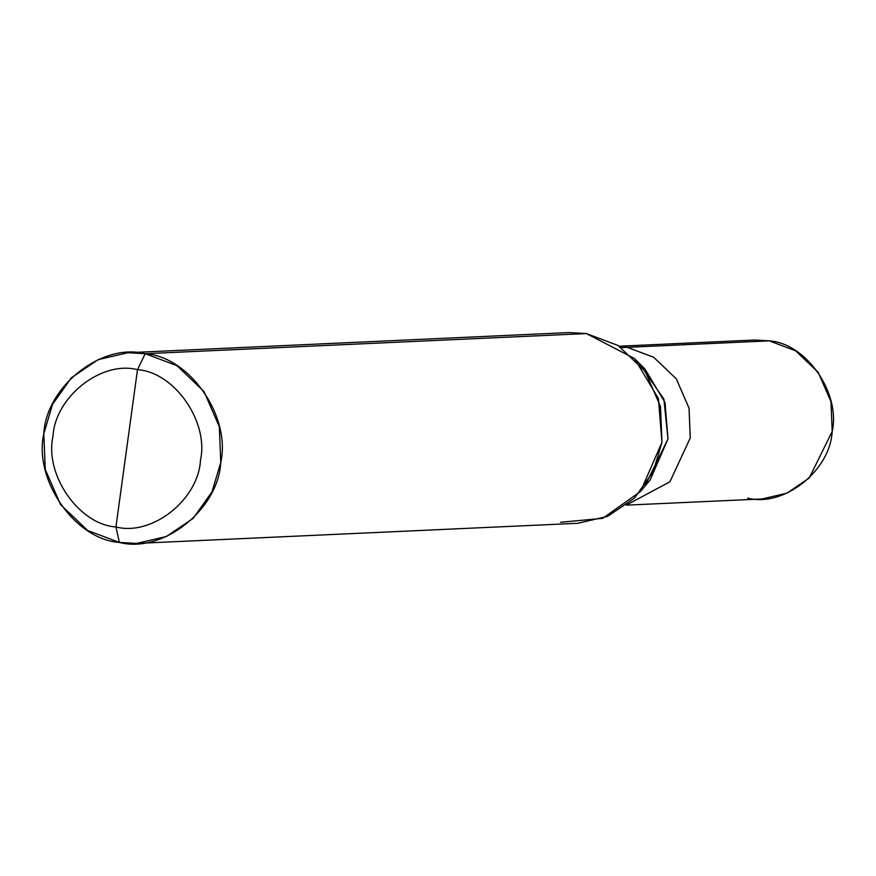 <?xml version="1.0" encoding="UTF-8"?>
<svg xmlns="http://www.w3.org/2000/svg" width="876" height="876" viewBox="0 0 876 876"><rect width="100%" height="100%" fill="white"/><g stroke="black" fill="none" stroke-linecap="round" stroke-linejoin="round"><path stroke-width="1.31" d="M619.222 346.217L754.838 340.019L769.227 340.852L627.304 347.334L653.682 357.255L676.283 378.826L689.051 408.15L690.266 437.934L669.921 481.8L626.92 504.795L669.921 481.8L690.266 437.934L689.051 408.15L676.283 378.826L653.682 357.255L627.304 347.334L619.693 346.524L627.293 347.345L740.57 342.166M747.688 498.126C783.692 507.565 830.163 470.894 832.2 431.452C840.829 393.083 806.194 343.261 769.227 340.852L795.616 350.783L818.217 372.344L830.985 401.668L832.2 431.452L809.238 478.033L786.9 493.188L762.087 498.959L626.471 505.145M127.94 352.71L569.115 332.573L586.394 333.57L145.219 353.707C189.577 356.587 231.133 416.385 220.774 462.429C218.332 509.755 162.564 553.752 119.366 542.43L115.95 526.958C151.953 536.386 198.425 499.725 200.462 460.283C209.09 421.914 174.455 372.092 137.488 369.683C174.455 372.092 209.09 421.914 200.462 460.283C198.425 499.725 151.953 536.386 115.95 526.958L137.488 369.683C101.496 360.255 55.013 396.916 52.987 436.358C44.358 474.726 78.982 524.549 115.95 526.958L119.366 542.43C75.007 539.539 33.452 479.752 43.8 433.708C46.242 386.382 102.01 342.385 145.219 353.707L127.94 352.71L98.156 359.631L71.35 377.819L52.549 404.351L43.8 433.708L45.256 469.448L60.575 504.642L87.699 530.517L119.366 542.43L136.645 543.427L166.418 536.506L193.224 518.307L212.025 491.786L220.774 462.429L219.318 426.689L203.999 391.495L176.875 365.62L145.219 353.707L137.488 369.683L115.95 526.958C78.982 524.549 44.358 474.726 52.987 436.358C55.013 396.916 101.496 360.255 137.488 369.683L145.219 353.707L552 335.147M627.293 347.345L619.726 346.535L627.293 347.345L621.347 347.619L627.293 347.345L653.682 357.277L676.272 378.837L689.04 408.15L690.255 437.934L669.921 481.778L626.942 504.773L669.921 481.778L690.255 437.934L689.04 408.15L676.272 378.837L653.682 357.277L627.293 347.345M645.294 485.249L667.994 438.953L663.855 399.018L639.787 364.317M634.454 358.503L645.064 369.135L665.004 402.478L667.994 438.953L650.123 479.96L640.52 491.513L661.96 442.292L658.38 398.514L634.454 358.503L586.394 333.57L618.062 345.483L645.185 371.358L660.504 406.552L661.96 442.292L653.211 471.649L634.41 498.181L607.605 516.369L577.821 523.29L136.645 543.427M560.541 522.293L602.666 518.329L640.52 491.513"/></g></svg>
